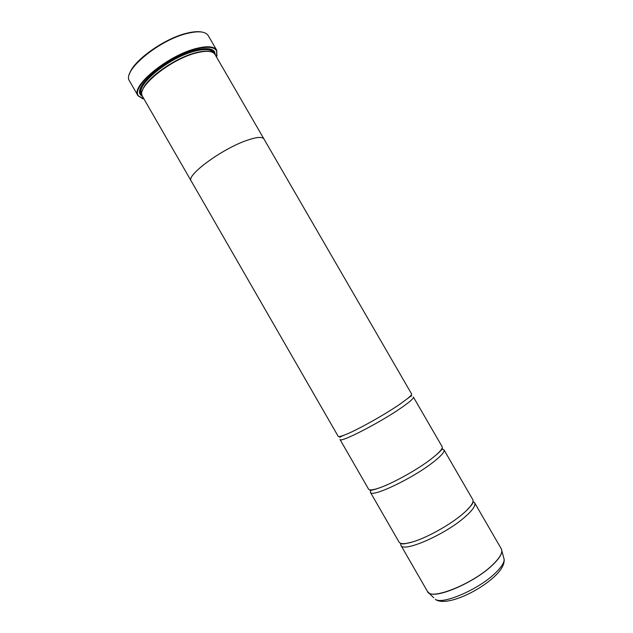 <?xml version="1.0" encoding="UTF-8"?>
<svg xmlns="http://www.w3.org/2000/svg" width="633" height="633" viewBox="0 0 633 633"><rect width="100%" height="100%" fill="white"/><g stroke="black" fill="none" stroke-linecap="round" stroke-linejoin="round"><path stroke-width="0.95" d="M473.001 501.526L474.608 502.744C475.929 505.443 472.685 510.214 464.867 517.066C444.928 534.766 402.936 552.957 400.903 545.298L400.649 543.296M441.676 448.979L443.955 449.81C444.841 451.756 441.241 455.902 433.146 462.232C412.479 478.564 371.326 498.021 370.384 492.284L370.803 489.902M377.751 488.439C390.743 484.435 417.1 469.939 431.247 458.949L436.936 454.265C441.082 450.467 442.807 447.927 442.119 446.645L413.412 397.081C413.879 398.284 409.923 401.789 401.551 407.612C380.156 422.583 339.834 443.306 339.992 439.476L368.556 489.111C369.332 490.346 372.394 490.124 377.751 488.439C375.369 489.436 368.841 490.899 370.202 490.259M129.472 74.219C132.273 61.354 164.351 38.273 187.194 33.122C193.556 31.579 198.612 31.254 202.354 32.141M216.715 50.236L208.028 35.282C205.179 31.484 198.422 30.827 187.756 33.304C159.674 39.515 122.201 70.587 129.354 80.707L137.97 95.71C130.113 86.539 168.172 55.142 196.507 48.425C207.474 45.726 214.215 46.336 216.715 50.236L216.937 56.068M216.589 57.16L216.66 50.862C214.255 46.882 207.545 46.249 196.539 48.955C168.283 55.657 130.414 87.022 138.532 95.963L144.023 99.057M142.9 98.811L137.97 95.71M210.18 51.605C206.762 50.751 201.974 51.131 195.826 52.737C174.637 57.927 144.648 79.465 142.417 90.725M263.953 138.959L214.991 54.406C212.641 50.901 206.437 50.411 196.388 52.927C170.443 59.178 135.509 87.813 142.441 96.303L191.174 180.975C185.73 175.57 222.048 148.747 246.965 140.344C256.658 137.013 262.323 136.546 263.953 138.959L264.08 139.205M215.339 55L214.603 51.819C212.158 48.235 205.812 47.712 195.573 50.252C169.035 56.574 133.334 85.882 140.391 94.657L142.781 96.889M214.5 53.734L213.788 51.613L209.626 48.939M443.955 449.81L472.764 499.556C473.903 501.716 471.743 505.45 466.299 510.768L462.96 513.774C450.221 524.812 426.207 538.153 412.004 542.117C404.677 544.174 400.365 544.174 399.067 542.109L370.384 492.284M411.585 393.924C411.925 394.557 410.54 396.139 407.423 398.663L399.66 404.345C384.081 415.113 355.683 430.867 344.36 435.077C340.609 436.509 338.544 436.92 338.172 436.311L191.19 180.967C185.754 175.563 222.048 148.755 246.949 140.36C256.65 137.021 262.307 136.554 263.937 138.967L411.585 393.924M140.384 88.913L140.621 93.858L142.108 95.536M501.565 549.365L501.882 551.034C501.795 554.508 498.693 559.161 492.577 564.992C475.043 582.131 436.43 598.913 429.079 593.066L427.512 591.531C430.519 600.875 473.247 583.808 492.537 564.905C500.117 557.602 503.045 552.269 501.344 548.914L474.608 502.744M433.755 597.766L427.797 591.958M214.025 53.267L213.345 52.753C211.05 49.192 204.902 48.662 194.909 51.138C169.209 57.287 134.742 85.692 141.832 94.04L141.934 94.887M214.096 53.33C213.337 50.094 210.021 48.559 204.143 48.725M501.344 548.914L504.185 559.548C504.366 564.407 501.518 569.684 495.655 575.389C479.316 591.459 445.616 607.158 435.306 599.316C442.475 605.029 478.959 589.299 495.457 572.96C501.217 567.397 504.129 562.927 504.185 559.548L503.615 557.428M142.939 84.062C139.861 89.063 139.529 92.703 141.958 94.982M138.532 95.963L138.041 95.828M213.788 51.613L214.603 51.819M427.512 591.531L400.903 545.298M466.299 510.768L471.617 505.007C472.978 502.855 473.429 501.74 472.978 501.645M436.936 454.265C438.993 452.698 443.527 447.784 442.293 448.639M407.423 398.663C407.652 398.584 411.149 395.649 411.759 395.918M344.36 435.077C344.178 435.235 339.881 436.794 339.81 437.458M412.004 542.117L404.36 543.842C401.813 543.945 400.618 543.771 400.76 543.336M140.621 93.858L140.391 94.657M216.66 50.862L216.787 50.371"/></g></svg>
